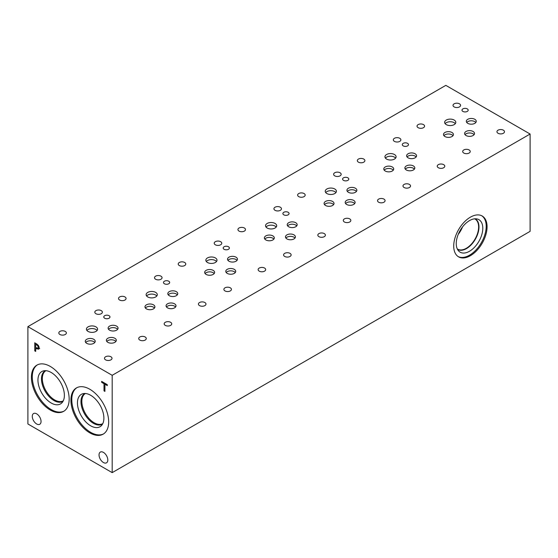 <?xml version="1.0" encoding="UTF-8"?>
<svg xmlns="http://www.w3.org/2000/svg" width="558" height="558" viewBox="0 0 558 558"><rect width="100%" height="100%" fill="white"/><g stroke="black" fill="none" stroke-linecap="round" stroke-linejoin="round"><path stroke-width="0.84" d="M112.186 375.311L112.186 472.633L27.9 423.975L27.9 326.646L112.186 375.311L530.1 134.025L445.814 85.367L27.9 326.646M35.691 344.244L35.691 347.481L37.825 348.227L38.223 347.25L37.714 345.723L35.691 344.244L36.5 343.777M38.362 345.36L39.2 347.78L38.586 349.224L35.691 348.401L35.691 351.421L34.756 350.884L34.756 342.772L38.362 345.36L37.714 345.723M34.756 350.884L35.691 350.34M35.865 348.297L35.865 347.578M35.865 344.147L35.865 343.407M35.691 348.401L36.486 347.934M39.688 348.59L37.588 348.213M69.171 399.137A26.7 15.415 60 0 1 63.64 411.358A26.7 15.415 60 0 1 43.064 404.208A26.7 15.415 60 0 1 31.408 377.341A26.7 15.415 60 0 1 36.94 365.113A26.7 15.415 60 0 1 57.516 372.27A26.7 15.415 60 0 1 69.171 399.137M108.671 421.946A26.7 15.415 60 0 1 103.146 434.166A26.7 15.415 60 0 1 82.57 427.016A26.7 15.415 60 0 1 70.915 400.142A26.7 15.415 60 0 1 76.446 387.922A26.7 15.415 60 0 1 97.015 395.071A26.7 15.415 60 0 1 108.671 421.946M41.048 421.443A6.201 3.578 60 0 1 39.764 424.282A6.201 3.578 60 0 1 34.987 422.615A6.201 3.578 60 0 1 32.28 416.38A6.201 3.578 60 0 1 33.564 413.541A6.201 3.578 60 0 1 38.342 415.201A6.201 3.578 60 0 1 41.048 421.443M107.806 459.98A6.201 3.578 60 0 1 106.522 462.819A6.201 3.578 60 0 1 101.744 461.159A6.201 3.578 60 0 1 99.038 454.923A6.201 3.578 60 0 1 100.321 452.085A6.201 3.578 60 0 1 105.099 453.745A6.201 3.578 60 0 1 107.806 459.98M104.932 391.395L103.997 390.858L103.997 383.709L101.647 382.349L101.647 381.386L107.289 384.65L107.289 385.606L104.932 384.246L104.932 391.395M103.997 390.858L104.932 390.321M104.932 384.246L105.762 383.765M101.647 382.349L102.477 381.867M103.997 383.709L104.834 383.227M105.106 384.148L105.106 383.388M112.186 472.633L530.1 231.354L530.1 134.025M481.749 215.765A23.589 13.622 -60 0 1 486.206 226.297A23.589 13.622 -60 0 1 476.19 249.733A23.589 13.622 -60 0 1 458.174 256.589M487.078 226.799A23.589 13.622 -60 0 1 476.783 250.542A23.589 13.622 -60 0 1 458.606 256.861A23.589 13.622 -60 0 1 453.717 246.057A23.589 13.622 -60 0 1 464.012 222.321A23.589 13.622 -60 0 1 482.196 216.002A23.589 13.622 -60 0 1 487.078 226.799M456.249 243.588A18.77 10.839 -60 0 1 463.3 225.983A18.77 10.839 -60 0 1 476.964 218.938A18.77 10.839 -60 0 1 482.796 228.264A18.77 10.839 -60 0 1 473.414 248.331A18.77 10.839 -60 0 1 458.53 250.863A18.77 10.839 -60 0 1 456.249 243.588M475.102 218.799A17.633 10.177 -60 0 1 475.325 218.917A17.633 10.177 -60 0 1 478.973 226.987A17.633 10.177 -60 0 1 471.28 244.732A17.633 10.177 -60 0 1 457.693 249.454A17.633 10.177 -60 0 1 457.483 249.321M475.325 218.917A17.633 10.177 -60 0 1 478.973 226.987A17.633 10.177 -60 0 1 471.28 244.725A17.633 10.177 -60 0 1 457.693 249.454M474.656 218.827A17.389 10.037 -60 0 1 475.025 219.022A17.389 10.037 -60 0 1 478.625 226.987A17.389 10.037 -60 0 1 471.036 244.481A17.389 10.037 -60 0 1 457.637 249.14A17.389 10.037 -60 0 1 457.281 248.917M462.526 226.946A17.389 10.037 -60 0 1 458.244 234.353M168.767 281.232A3.097 1.793 180 0 1 169.674 282.494A3.097 1.793 180 0 1 167.763 284.148A3.097 1.793 180 0 1 164.387 283.757A3.097 1.793 180 0 1 163.48 282.494A3.097 1.793 180 0 1 165.391 280.841A3.097 1.793 180 0 1 168.767 281.232M288.172 212.291A3.097 1.793 180 0 1 289.079 213.561A3.097 1.793 180 0 1 287.168 215.214A3.097 1.793 180 0 1 283.792 214.823A3.097 1.793 180 0 1 282.885 213.561A3.097 1.793 180 0 1 284.796 211.907A3.097 1.793 180 0 1 288.172 212.291M407.577 143.357A3.097 1.793 180 0 1 408.484 144.62A3.097 1.793 180 0 1 406.573 146.273A3.097 1.793 180 0 1 403.197 145.882A3.097 1.793 180 0 1 402.29 144.62A3.097 1.793 180 0 1 404.201 142.967A3.097 1.793 180 0 1 407.577 143.357M347.878 177.821A3.097 1.793 180 0 1 348.785 179.09A3.097 1.793 180 0 1 346.867 180.743A3.097 1.793 180 0 1 343.491 180.353A3.097 1.793 180 0 1 342.584 179.09A3.097 1.793 180 0 1 344.495 177.437A3.097 1.793 180 0 1 347.878 177.821M228.473 246.762A3.097 1.793 180 0 1 229.38 248.024A3.097 1.793 180 0 1 227.469 249.677A3.097 1.793 180 0 1 224.086 249.293A3.097 1.793 180 0 1 223.179 248.024A3.097 1.793 180 0 1 225.09 246.371A3.097 1.793 180 0 1 228.473 246.762M109.068 315.695A3.097 1.793 180 0 1 109.975 316.965A3.097 1.793 180 0 1 108.064 318.618A3.097 1.793 180 0 1 104.681 318.227A3.097 1.793 180 0 1 103.774 316.965A3.097 1.793 180 0 1 105.692 315.312A3.097 1.793 180 0 1 109.068 315.695M156.812 295.991A5.58 3.222 0 0 0 155.661 295.029A5.58 3.222 0 0 0 146.621 295.991M155.661 292.399A5.58 3.222 180 0 1 157.3 294.68A5.58 3.222 180 0 1 153.855 297.651A5.58 3.222 180 0 1 147.765 296.954A5.58 3.222 180 0 1 146.133 294.68A5.58 3.222 180 0 1 149.579 291.701A5.58 3.222 180 0 1 155.661 292.399M276.217 227.057A5.58 3.222 0 0 0 275.066 226.095A5.58 3.222 0 0 0 266.026 227.057M275.066 223.458A5.58 3.222 180 0 1 276.698 225.739A5.58 3.222 180 0 1 273.253 228.717A5.58 3.222 180 0 1 267.17 228.02A5.58 3.222 180 0 1 265.538 225.739A5.58 3.222 180 0 1 268.984 222.761A5.58 3.222 180 0 1 275.066 223.458M395.622 158.116A5.58 3.222 0 0 0 394.471 157.154A5.58 3.222 0 0 0 385.425 158.116M394.471 154.524A5.58 3.222 180 0 1 396.103 156.805A5.58 3.222 180 0 1 392.658 159.776A5.58 3.222 180 0 1 386.575 159.079A5.58 3.222 180 0 1 384.943 156.805A5.58 3.222 180 0 1 388.389 153.827A5.58 3.222 180 0 1 394.471 154.524M455.321 123.646A5.58 3.222 0 0 0 454.17 122.683A5.58 3.222 0 0 0 445.131 123.646M454.17 120.054A5.58 3.222 180 0 1 455.809 122.335A5.58 3.222 180 0 1 452.364 125.313A5.58 3.222 180 0 1 446.281 124.615A5.58 3.222 180 0 1 444.642 122.335A5.58 3.222 180 0 1 448.088 119.356A5.58 3.222 180 0 1 454.17 120.054M335.916 192.587A5.58 3.222 0 0 0 334.772 191.624A5.58 3.222 0 0 0 325.726 192.587M334.772 188.995A5.58 3.222 180 0 1 336.404 191.268A5.58 3.222 180 0 1 332.959 194.247A5.58 3.222 180 0 1 326.876 193.549A5.58 3.222 180 0 1 325.237 191.268A5.58 3.222 180 0 1 328.683 188.29A5.58 3.222 180 0 1 334.772 188.995M216.511 261.521A5.58 3.222 0 0 0 215.367 260.558A5.58 3.222 0 0 0 206.321 261.521M215.367 257.929A5.58 3.222 180 0 1 216.999 260.209A5.58 3.222 180 0 1 213.554 263.188A5.58 3.222 180 0 1 207.471 262.49A5.58 3.222 180 0 1 205.832 260.209A5.58 3.222 180 0 1 209.278 257.231A5.58 3.222 180 0 1 215.367 257.929M97.106 330.462A5.58 3.222 0 0 0 95.962 329.499A5.58 3.222 0 0 0 86.915 330.462M95.962 326.869A5.58 3.222 180 0 1 97.594 329.143A5.58 3.222 180 0 1 94.149 332.122A5.58 3.222 180 0 1 88.066 331.424A5.58 3.222 180 0 1 86.427 329.143A5.58 3.222 180 0 1 89.88 326.165A5.58 3.222 180 0 1 95.962 326.869M94.776 342.5A4.966 2.867 0 0 0 93.758 341.642A4.966 2.867 0 0 0 85.709 342.5M93.758 339.299A4.966 2.867 180 0 1 95.209 341.329A4.966 2.867 180 0 1 92.147 343.979A4.966 2.867 180 0 1 86.734 343.351A4.966 2.867 180 0 1 85.276 341.329A4.966 2.867 180 0 1 88.345 338.678A4.966 2.867 180 0 1 93.758 339.299M175.582 307.005A4.966 2.867 0 0 0 174.556 306.147A4.966 2.867 0 0 0 166.514 307.005M174.556 303.81A4.966 2.867 180 0 1 176.014 305.833A4.966 2.867 180 0 1 172.945 308.483A4.966 2.867 180 0 1 167.533 307.863A4.966 2.867 180 0 1 166.075 305.833A4.966 2.867 180 0 1 169.144 303.189A4.966 2.867 180 0 1 174.556 303.81M177.318 294.84A4.966 2.867 0 0 0 176.3 293.982A4.966 2.867 0 0 0 168.251 294.84M176.3 291.646A4.966 2.867 180 0 1 177.751 293.668A4.966 2.867 180 0 1 174.689 296.319A4.966 2.867 180 0 1 169.276 295.698A4.966 2.867 180 0 1 167.819 293.668A4.966 2.867 180 0 1 170.887 291.025A4.966 2.867 180 0 1 176.3 291.646M214.181 273.56A4.966 2.867 0 0 0 213.156 272.702A4.966 2.867 0 0 0 205.114 273.56M213.156 270.365A4.966 2.867 180 0 1 214.614 272.388A4.966 2.867 180 0 1 211.545 275.038A4.966 2.867 180 0 1 206.132 274.417A4.966 2.867 180 0 1 204.681 272.388A4.966 2.867 180 0 1 207.743 269.737A4.966 2.867 180 0 1 213.156 270.365M294.98 238.071A4.966 2.867 0 0 0 293.961 237.213A4.966 2.867 0 0 0 285.912 238.071M293.961 234.869A4.966 2.867 180 0 1 295.412 236.899A4.966 2.867 180 0 1 292.35 239.549A4.966 2.867 180 0 1 286.938 238.929A4.966 2.867 180 0 1 285.48 236.899A4.966 2.867 180 0 1 288.549 234.248A4.966 2.867 180 0 1 293.961 234.869M296.723 225.906A4.966 2.867 0 0 0 295.705 225.048A4.966 2.867 0 0 0 287.656 225.906M295.705 222.705A4.966 2.867 180 0 1 297.156 224.734A4.966 2.867 180 0 1 294.094 227.385A4.966 2.867 180 0 1 288.681 226.764A4.966 2.867 180 0 1 287.224 224.734A4.966 2.867 180 0 1 290.293 222.084A4.966 2.867 180 0 1 295.705 222.705M333.586 204.626A4.966 2.867 0 0 0 332.561 203.768A4.966 2.867 0 0 0 324.519 204.626M332.561 201.424A4.966 2.867 180 0 1 334.019 203.454A4.966 2.867 180 0 1 330.95 206.104A4.966 2.867 180 0 1 325.537 205.477A4.966 2.867 180 0 1 324.086 203.454A4.966 2.867 180 0 1 327.148 200.803A4.966 2.867 180 0 1 332.561 201.424M414.385 169.13A4.966 2.867 0 0 0 413.366 168.272A4.966 2.867 0 0 0 405.317 169.13M413.366 165.935A4.966 2.867 180 0 1 414.817 167.958A4.966 2.867 180 0 1 411.755 170.608A4.966 2.867 180 0 1 406.343 169.988A4.966 2.867 180 0 1 404.885 167.958A4.966 2.867 180 0 1 407.954 165.314A4.966 2.867 180 0 1 413.366 165.935M416.129 156.965A4.966 2.867 0 0 0 415.11 156.107A4.966 2.867 0 0 0 407.061 156.965M415.11 153.771A4.966 2.867 180 0 1 416.561 155.794A4.966 2.867 180 0 1 413.499 158.444A4.966 2.867 180 0 1 408.086 157.823A4.966 2.867 180 0 1 406.629 155.794A4.966 2.867 180 0 1 409.698 153.15A4.966 2.867 180 0 1 415.11 153.771M452.991 135.685A4.966 2.867 0 0 0 451.966 134.827A4.966 2.867 0 0 0 443.924 135.685M451.966 132.49A4.966 2.867 180 0 1 453.424 134.513A4.966 2.867 180 0 1 450.355 137.163A4.966 2.867 180 0 1 444.942 136.543A4.966 2.867 180 0 1 443.491 134.513A4.966 2.867 180 0 1 446.553 131.862A4.966 2.867 180 0 1 451.966 132.49M475.828 122.495A4.966 2.867 0 0 0 474.809 121.644A4.966 2.867 0 0 0 466.76 122.495M474.809 119.3A4.966 2.867 180 0 1 476.267 121.33A4.966 2.867 180 0 1 473.198 123.974A4.966 2.867 180 0 1 467.785 123.353A4.966 2.867 180 0 1 466.328 121.33A4.966 2.867 180 0 1 469.397 118.68A4.966 2.867 180 0 1 474.809 119.3M474.091 134.666A4.966 2.867 0 0 0 473.065 133.808A4.966 2.867 0 0 0 465.023 134.666M473.065 131.465A4.966 2.867 180 0 1 474.523 133.495A4.966 2.867 180 0 1 471.454 136.145A4.966 2.867 180 0 1 466.042 135.517A4.966 2.867 180 0 1 464.591 133.495A4.966 2.867 180 0 1 467.653 130.844A4.966 2.867 180 0 1 473.065 131.465M393.285 170.155A4.966 2.867 0 0 0 392.267 169.297A4.966 2.867 0 0 0 384.218 170.155M392.267 166.954A4.966 2.867 180 0 1 393.718 168.983A4.966 2.867 180 0 1 390.656 171.634A4.966 2.867 180 0 1 385.243 171.013A4.966 2.867 180 0 1 383.785 168.983A4.966 2.867 180 0 1 386.854 166.333A4.966 2.867 180 0 1 392.267 166.954M356.429 191.436A4.966 2.867 0 0 0 355.404 190.578A4.966 2.867 0 0 0 347.362 191.436M355.404 188.234A4.966 2.867 180 0 1 356.862 190.264A4.966 2.867 180 0 1 353.793 192.915A4.966 2.867 180 0 1 348.38 192.294A4.966 2.867 180 0 1 346.93 190.264A4.966 2.867 180 0 1 349.992 187.614A4.966 2.867 180 0 1 355.404 188.234M354.686 203.6A4.966 2.867 0 0 0 353.66 202.742A4.966 2.867 0 0 0 345.618 203.6M353.66 200.406A4.966 2.867 180 0 1 355.118 202.428A4.966 2.867 180 0 1 352.049 205.079A4.966 2.867 180 0 1 346.637 204.458A4.966 2.867 180 0 1 345.186 202.428A4.966 2.867 180 0 1 348.248 199.778A4.966 2.867 180 0 1 353.66 200.406M273.88 239.089A4.966 2.867 0 0 0 272.862 238.231A4.966 2.867 0 0 0 264.813 239.089M272.862 235.894A4.966 2.867 180 0 1 274.313 237.917A4.966 2.867 180 0 1 271.251 240.568A4.966 2.867 180 0 1 265.838 239.947A4.966 2.867 180 0 1 264.38 237.917A4.966 2.867 180 0 1 267.449 235.274A4.966 2.867 180 0 1 272.862 235.894M237.024 260.37A4.966 2.867 0 0 0 235.999 259.519A4.966 2.867 0 0 0 227.957 260.37M235.999 257.175A4.966 2.867 180 0 1 237.457 259.205A4.966 2.867 180 0 1 234.388 261.848A4.966 2.867 180 0 1 228.975 261.228A4.966 2.867 180 0 1 227.524 259.205A4.966 2.867 180 0 1 230.587 256.554A4.966 2.867 180 0 1 235.999 257.175M235.281 272.541A4.966 2.867 0 0 0 234.255 271.683A4.966 2.867 0 0 0 226.213 272.541M234.255 269.34A4.966 2.867 180 0 1 235.713 271.369A4.966 2.867 180 0 1 232.644 274.02A4.966 2.867 180 0 1 227.232 273.392A4.966 2.867 180 0 1 225.781 271.369A4.966 2.867 180 0 1 228.843 268.719A4.966 2.867 180 0 1 234.255 269.34M154.482 308.03A4.966 2.867 0 0 0 153.457 307.172A4.966 2.867 0 0 0 145.415 308.03M153.457 304.828A4.966 2.867 180 0 1 154.915 306.858A4.966 2.867 180 0 1 151.846 309.509A4.966 2.867 180 0 1 146.433 308.888A4.966 2.867 180 0 1 144.975 306.858A4.966 2.867 180 0 1 148.044 304.208A4.966 2.867 180 0 1 153.457 304.828M117.619 329.311A4.966 2.867 0 0 0 116.594 328.453A4.966 2.867 0 0 0 108.552 329.311M116.594 326.109A4.966 2.867 180 0 1 118.052 328.139A4.966 2.867 180 0 1 114.983 330.789A4.966 2.867 180 0 1 109.57 330.169A4.966 2.867 180 0 1 108.119 328.139A4.966 2.867 180 0 1 111.181 325.488A4.966 2.867 180 0 1 116.594 326.109M115.876 341.475A4.966 2.867 0 0 0 114.857 340.617A4.966 2.867 0 0 0 106.808 341.475M114.857 338.281A4.966 2.867 180 0 1 116.308 340.303A4.966 2.867 180 0 1 113.246 342.954A4.966 2.867 180 0 1 107.834 342.333A4.966 2.867 180 0 1 106.376 340.303A4.966 2.867 180 0 1 109.445 337.653A4.966 2.867 180 0 1 114.857 338.281M467.276 108.887A3.097 1.793 180 0 1 468.19 110.149A3.097 1.793 180 0 1 466.272 111.802A3.097 1.793 180 0 1 462.896 111.419A3.097 1.793 180 0 1 461.989 110.149A3.097 1.793 180 0 1 463.9 108.496A3.097 1.793 180 0 1 467.276 108.887M65.265 331.417A3.773 2.176 180 0 1 66.374 332.959A3.773 2.176 180 0 1 64.044 334.967A3.773 2.176 180 0 1 59.929 334.5A3.773 2.176 180 0 1 58.82 332.959A3.773 2.176 180 0 1 61.15 330.943A3.773 2.176 180 0 1 65.265 331.417M145.171 336.997A3.773 2.176 180 0 1 146.273 338.539A3.773 2.176 180 0 1 143.943 340.547A3.773 2.176 180 0 1 139.828 340.08A3.773 2.176 180 0 1 138.726 338.539A3.773 2.176 180 0 1 141.055 336.523A3.773 2.176 180 0 1 145.171 336.997M124.971 296.947A3.773 2.176 180 0 1 126.073 298.488A3.773 2.176 180 0 1 123.743 300.504A3.773 2.176 180 0 1 119.628 300.03A3.773 2.176 180 0 1 118.526 298.488A3.773 2.176 180 0 1 120.856 296.472A3.773 2.176 180 0 1 124.971 296.947M204.87 302.527A3.773 2.176 180 0 1 205.979 304.068A3.773 2.176 180 0 1 203.649 306.084A3.773 2.176 180 0 1 199.534 305.61A3.773 2.176 180 0 1 198.425 304.068A3.773 2.176 180 0 1 200.754 302.052A3.773 2.176 180 0 1 204.87 302.527M184.67 262.476A3.773 2.176 180 0 1 185.779 264.018A3.773 2.176 180 0 1 183.449 266.033A3.773 2.176 180 0 1 179.334 265.559A3.773 2.176 180 0 1 178.225 264.018A3.773 2.176 180 0 1 180.555 262.009A3.773 2.176 180 0 1 184.67 262.476M264.576 268.056A3.773 2.176 180 0 1 265.678 269.598A3.773 2.176 180 0 1 263.348 271.613A3.773 2.176 180 0 1 259.233 271.139A3.773 2.176 180 0 1 258.131 269.598A3.773 2.176 180 0 1 260.46 267.589A3.773 2.176 180 0 1 264.576 268.056M244.376 228.013A3.773 2.176 180 0 1 245.478 229.554A3.773 2.176 180 0 1 243.149 231.563A3.773 2.176 180 0 1 239.033 231.089A3.773 2.176 180 0 1 237.931 229.554A3.773 2.176 180 0 1 240.261 227.538A3.773 2.176 180 0 1 244.376 228.013M324.275 233.593A3.773 2.176 180 0 1 325.384 235.134A3.773 2.176 180 0 1 323.054 237.143A3.773 2.176 180 0 1 318.939 236.669A3.773 2.176 180 0 1 317.83 235.134A3.773 2.176 180 0 1 320.159 233.118A3.773 2.176 180 0 1 324.275 233.593M304.075 193.542A3.773 2.176 180 0 1 305.177 195.084A3.773 2.176 180 0 1 302.848 197.093A3.773 2.176 180 0 1 298.739 196.625A3.773 2.176 180 0 1 297.63 195.084A3.773 2.176 180 0 1 299.96 193.068A3.773 2.176 180 0 1 304.075 193.542M383.981 199.122A3.773 2.176 180 0 1 385.083 200.664A3.773 2.176 180 0 1 382.753 202.673A3.773 2.176 180 0 1 378.638 202.205A3.773 2.176 180 0 1 377.536 200.664A3.773 2.176 180 0 1 379.865 198.648A3.773 2.176 180 0 1 383.981 199.122M363.774 159.072A3.773 2.176 180 0 1 364.883 160.613A3.773 2.176 180 0 1 362.554 162.629A3.773 2.176 180 0 1 358.438 162.155A3.773 2.176 180 0 1 357.336 160.613A3.773 2.176 180 0 1 359.666 158.598A3.773 2.176 180 0 1 363.774 159.072M443.68 164.652A3.773 2.176 180 0 1 444.782 166.193A3.773 2.176 180 0 1 442.452 168.209A3.773 2.176 180 0 1 438.344 167.735A3.773 2.176 180 0 1 437.235 166.193A3.773 2.176 180 0 1 439.565 164.178A3.773 2.176 180 0 1 443.68 164.652M423.48 124.601A3.773 2.176 180 0 1 424.582 126.143A3.773 2.176 180 0 1 422.253 128.159A3.773 2.176 180 0 1 418.144 127.684A3.773 2.176 180 0 1 417.035 126.143A3.773 2.176 180 0 1 419.365 124.134A3.773 2.176 180 0 1 423.48 124.601M503.379 130.181A3.773 2.176 180 0 1 504.488 131.723A3.773 2.176 180 0 1 502.158 133.739A3.773 2.176 180 0 1 498.043 133.264A3.773 2.176 180 0 1 496.941 131.723A3.773 2.176 180 0 1 499.27 129.714A3.773 2.176 180 0 1 503.379 130.181M469.132 149.956A3.773 2.176 180 0 1 470.241 151.497A3.773 2.176 180 0 1 467.911 153.513A3.773 2.176 180 0 1 463.796 153.038A3.773 2.176 180 0 1 462.687 151.497A3.773 2.176 180 0 1 465.023 149.481A3.773 2.176 180 0 1 469.132 149.956M459.471 103.823A3.773 2.176 180 0 1 460.573 105.364A3.773 2.176 180 0 1 458.244 107.38A3.773 2.176 180 0 1 454.128 106.906A3.773 2.176 180 0 1 453.026 105.364A3.773 2.176 180 0 1 455.356 103.356A3.773 2.176 180 0 1 459.471 103.823M409.433 184.426A3.773 2.176 180 0 1 410.535 185.967A3.773 2.176 180 0 1 408.205 187.976A3.773 2.176 180 0 1 404.097 187.509A3.773 2.176 180 0 1 402.988 185.967A3.773 2.176 180 0 1 405.317 183.952A3.773 2.176 180 0 1 409.433 184.426M399.765 138.293A3.773 2.176 180 0 1 400.874 139.835A3.773 2.176 180 0 1 398.545 141.851A3.773 2.176 180 0 1 394.429 141.376A3.773 2.176 180 0 1 393.32 139.835A3.773 2.176 180 0 1 395.65 137.819A3.773 2.176 180 0 1 399.765 138.293M349.726 218.896A3.773 2.176 180 0 1 350.836 220.438A3.773 2.176 180 0 1 348.506 222.447A3.773 2.176 180 0 1 344.391 221.979A3.773 2.176 180 0 1 343.289 220.438A3.773 2.176 180 0 1 345.618 218.422A3.773 2.176 180 0 1 349.726 218.896M340.066 172.764A3.773 2.176 180 0 1 341.168 174.305A3.773 2.176 180 0 1 338.839 176.314A3.773 2.176 180 0 1 334.723 175.847A3.773 2.176 180 0 1 333.621 174.305A3.773 2.176 180 0 1 335.951 172.289A3.773 2.176 180 0 1 340.066 172.764M290.027 253.36A3.773 2.176 180 0 1 291.13 254.901A3.773 2.176 180 0 1 288.8 256.917A3.773 2.176 180 0 1 284.692 256.443A3.773 2.176 180 0 1 283.583 254.901A3.773 2.176 180 0 1 285.912 252.893A3.773 2.176 180 0 1 290.027 253.36M280.36 207.234A3.773 2.176 180 0 1 281.469 208.776A3.773 2.176 180 0 1 279.139 210.785A3.773 2.176 180 0 1 275.024 210.31A3.773 2.176 180 0 1 273.922 208.776A3.773 2.176 180 0 1 276.252 206.76A3.773 2.176 180 0 1 280.36 207.234M230.328 287.83A3.773 2.176 180 0 1 231.431 289.372A3.773 2.176 180 0 1 229.101 291.388A3.773 2.176 180 0 1 224.986 290.913A3.773 2.176 180 0 1 223.884 289.372A3.773 2.176 180 0 1 226.213 287.356A3.773 2.176 180 0 1 230.328 287.83M220.661 241.698A3.773 2.176 180 0 1 221.763 243.239A3.773 2.176 180 0 1 219.434 245.255A3.773 2.176 180 0 1 215.325 244.781A3.773 2.176 180 0 1 214.216 243.239A3.773 2.176 180 0 1 216.546 241.23A3.773 2.176 180 0 1 220.661 241.698M170.622 322.301A3.773 2.176 180 0 1 171.731 323.842A3.773 2.176 180 0 1 169.402 325.851A3.773 2.176 180 0 1 165.287 325.384A3.773 2.176 180 0 1 164.178 323.842A3.773 2.176 180 0 1 166.507 321.827A3.773 2.176 180 0 1 170.622 322.301M160.955 276.168A3.773 2.176 180 0 1 162.064 277.71A3.773 2.176 180 0 1 159.734 279.725A3.773 2.176 180 0 1 155.619 279.251A3.773 2.176 180 0 1 154.517 277.71A3.773 2.176 180 0 1 156.847 275.694A3.773 2.176 180 0 1 160.955 276.168M110.923 356.771A3.773 2.176 180 0 1 112.025 358.313A3.773 2.176 180 0 1 109.696 360.322A3.773 2.176 180 0 1 105.581 359.847A3.773 2.176 180 0 1 104.479 358.313A3.773 2.176 180 0 1 106.808 356.297A3.773 2.176 180 0 1 110.923 356.771M101.256 310.639A3.773 2.176 180 0 1 102.365 312.18A3.773 2.176 180 0 1 100.028 314.189A3.773 2.176 180 0 1 95.92 313.722A3.773 2.176 180 0 1 94.811 312.18A3.773 2.176 180 0 1 97.141 310.164A3.773 2.176 180 0 1 101.256 310.639M102.798 423.613A17.382 10.037 60 0 1 89.406 418.925A17.382 10.037 60 0 1 81.838 401.446A17.382 10.037 60 0 1 85.409 393.502M63.291 400.804A17.382 10.037 60 0 1 49.906 396.117A17.382 10.037 60 0 1 42.331 378.638A17.382 10.037 60 0 1 45.909 370.693M84.628 393.655A17.64 10.184 -120 0 0 80.973 401.732A17.64 10.184 -120 0 0 88.673 419.483A17.64 10.184 -120 0 0 102.267 424.213A17.64 10.184 60 0 1 88.673 419.483A17.64 10.184 60 0 1 80.973 401.732A17.64 10.184 60 0 1 84.628 393.655A17.64 10.184 60 0 1 84.962 393.481M45.121 370.854A17.64 10.184 -120 0 0 41.473 378.924A17.64 10.184 -120 0 0 49.174 396.682A17.64 10.184 -120 0 0 62.768 401.404A17.64 10.184 60 0 1 49.167 396.682A17.64 10.184 60 0 1 41.466 378.924A17.64 10.184 60 0 1 45.121 370.854A17.64 10.184 60 0 1 45.456 370.672M81.315 394.353A18.693 10.79 -120 0 0 77.443 402.911A18.693 10.79 -120 0 0 85.611 421.722A18.693 10.79 -120 0 0 100.015 426.73A18.693 10.79 -120 0 0 100.015 405.143A18.693 10.79 -120 0 0 81.315 394.353A18.693 10.79 -120 0 0 77.45 402.911A18.693 10.79 -120 0 0 85.604 421.722A18.693 10.79 -120 0 0 100.015 426.73M41.815 371.544A18.693 10.79 -120 0 0 37.944 380.103A18.693 10.79 -120 0 0 46.105 398.914A18.693 10.79 -120 0 0 60.515 403.922A18.693 10.79 -120 0 0 60.508 382.335A18.693 10.79 -120 0 0 41.815 371.544A18.693 10.79 -120 0 0 37.944 380.103A18.693 10.79 -120 0 0 46.105 398.914A18.693 10.79 -120 0 0 60.508 403.922M76.885 387.684A26.7 15.415 -120 0 0 71.787 399.64A26.7 15.415 -120 0 0 83.156 426.207A26.7 15.415 -120 0 0 103.572 433.901M37.386 364.876A26.7 15.415 -120 0 0 32.28 376.831A26.7 15.415 -120 0 0 43.657 403.399A26.7 15.415 -120 0 0 64.072 411.1M36.465 344.691L37.233 344.244M38.223 347.25L39.06 346.769M36.479 348.855L37.435 348.304"/></g></svg>
